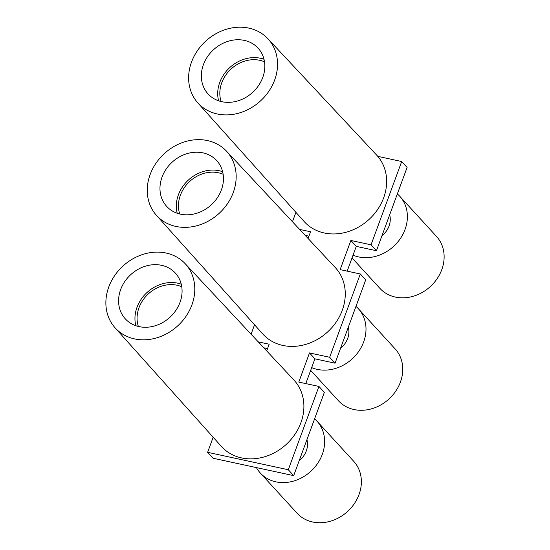 <?xml version="1.0" encoding="UTF-8"?>
<svg xmlns="http://www.w3.org/2000/svg" width="550" height="550" viewBox="0 0 550 550"><rect width="100%" height="100%" fill="white"/><g stroke="black" fill="none" stroke-linecap="round" stroke-linejoin="round"><path stroke-width="0.82" d="M376.447 250.724L371.044 244.819L350.873 240.467L356.276 246.373L376.447 250.724L407.096 167.427L401.692 161.521L377.768 156.358M213.166 437.257L207.625 452.327L288.289 469.741L318.938 386.437L298.774 382.085L309.499 352.928L329.663 357.28L360.312 273.976L340.147 269.624L350.873 240.467M371.044 244.819L401.692 161.521M295.921 212.341L292.462 221.746M299.619 229.405L310.544 231.763L308.076 238.459M254.547 324.796L251.082 334.207M258.246 341.866L269.163 344.224L266.702 350.921M310.654 370.37L338.47 400.764A38.411 32.787 -42.5 0 0 354.035 409.544A38.411 32.787 -42.5 0 0 395.746 391.153A38.411 32.787 -42.5 0 0 395.141 348.899L358.394 308.749A38.411 32.787 -42.5 0 0 355.96 306.398M311.671 367.613A38.411 32.787 -42.5 0 0 317.288 369.387A38.411 32.787 -42.5 0 0 358.992 350.996A38.411 32.787 -42.5 0 0 358.394 308.749M267.884 38.713L376.647 155.093A49.163 41.965 137.5 0 1 377.788 209.275A49.163 41.965 137.5 0 1 324.28 232.987A49.163 41.965 137.5 0 1 304.109 221.478L197.801 102.857A47.499 40.549 137.5 0 1 197.416 50.696A47.499 40.549 137.5 0 1 248.882 28.126A47.499 40.549 137.5 0 1 267.884 38.713A47.499 40.549 137.5 0 1 268.991 91.059A47.499 40.549 137.5 0 1 217.291 113.981A47.499 40.549 137.5 0 1 207.708 110.529A47.499 40.549 137.5 0 1 197.801 102.857M305.168 235.345L308.928 236.156M347.167 271.143L356.276 246.373M221.808 101.695A33.914 28.944 -42.5 0 0 258.582 85.539A33.914 28.944 -42.5 0 0 258.211 48.276A33.914 28.944 -42.5 0 0 244.358 40.404A33.914 28.944 -42.5 0 0 207.481 56.719A33.914 28.944 -42.5 0 0 208.182 94.071A33.914 28.944 -42.5 0 0 221.808 101.695M381.92 235.847A20.123 17.181 -42.5 0 0 389.668 214.789M353.052 255.152A38.411 32.787 -42.5 0 0 358.662 256.933A38.411 32.787 -42.5 0 0 400.373 238.542A38.411 32.787 -42.5 0 0 399.768 196.288A38.411 32.787 -42.5 0 0 397.341 193.937M352.034 257.916L379.844 288.303A38.411 32.787 -42.5 0 0 395.409 297.082A38.411 32.787 -42.5 0 0 437.119 278.692A38.411 32.787 -42.5 0 0 436.514 236.445L399.768 196.288M207.625 452.327L213.029 458.232L293.693 475.64L324.342 392.342L318.938 386.437M221.114 101.537A31.494 26.881 137.5 0 1 226.971 73.459A31.494 26.881 137.5 0 1 264.509 61.82M264 59.256A33.749 28.806 -42.5 0 0 260.521 58.266A33.749 28.806 -42.5 0 0 228.381 68.929A33.749 28.806 -42.5 0 0 218.604 100.801M305.793 383.598L314.903 358.834L335.067 363.186L365.716 279.881L360.312 273.976M263.787 347.799L267.548 348.611M329.663 357.28L335.067 363.186M226.504 151.174L335.266 267.554A49.163 41.965 137.5 0 1 336.414 321.729A49.163 41.965 137.5 0 1 282.906 345.448A49.163 41.965 137.5 0 1 262.735 333.933L156.427 215.311A47.499 40.549 137.5 0 1 156.035 163.151A47.499 40.549 137.5 0 1 207.501 140.58A47.499 40.549 137.5 0 1 226.504 151.174A47.499 40.549 137.5 0 1 227.617 203.521A47.499 40.549 137.5 0 1 175.917 226.435A47.499 40.549 137.5 0 1 166.327 222.991A47.499 40.549 137.5 0 1 156.427 215.311M180.434 214.156A33.914 28.944 -42.5 0 0 217.209 198A33.914 28.944 -42.5 0 0 216.837 160.738A33.914 28.944 -42.5 0 0 202.984 152.866A33.914 28.944 -42.5 0 0 166.107 169.18A33.914 28.944 -42.5 0 0 166.801 206.525A33.914 28.944 -42.5 0 0 180.434 214.156M222.626 171.717A33.749 28.806 -42.5 0 0 219.141 170.727A33.749 28.806 -42.5 0 0 187 181.39A33.749 28.806 -42.5 0 0 177.231 213.262M179.733 213.998A31.494 26.881 137.5 0 1 185.591 185.914A31.494 26.881 137.5 0 1 223.135 174.274M138.359 326.452A31.494 26.881 137.5 0 1 144.217 298.375A31.494 26.881 137.5 0 1 181.754 286.736M181.246 284.171A33.749 28.806 -42.5 0 0 177.767 283.181A33.749 28.806 -42.5 0 0 145.626 293.844A33.749 28.806 -42.5 0 0 135.85 325.717M139.061 326.611A33.914 28.944 -42.5 0 0 175.828 310.454A33.914 28.944 -42.5 0 0 175.464 273.192A33.914 28.944 -42.5 0 0 161.611 265.32A33.914 28.944 -42.5 0 0 124.726 281.634A33.914 28.944 -42.5 0 0 125.427 318.986A33.914 28.944 -42.5 0 0 139.061 326.611M134.537 338.896A47.499 40.549 137.5 0 1 124.953 335.445A47.499 40.549 137.5 0 1 115.046 327.772A47.499 40.549 137.5 0 1 114.661 275.612A47.499 40.549 137.5 0 1 166.127 253.041A47.499 40.549 137.5 0 1 185.13 263.629A47.499 40.549 137.5 0 1 186.237 315.975A47.499 40.549 137.5 0 1 134.537 338.896M340.546 348.308A20.123 17.181 -42.5 0 0 348.294 327.25M314.903 358.834L309.499 352.928M299.166 460.763A20.123 17.181 -42.5 0 0 306.914 439.704M256.431 467.603A38.411 32.787 -42.5 0 0 260.343 473.069A38.411 32.787 -42.5 0 0 275.907 481.848A38.411 32.787 -42.5 0 0 317.618 463.457A38.411 32.787 -42.5 0 0 317.013 421.204A38.411 32.787 -42.5 0 0 314.586 418.853M260.343 473.069L297.096 513.219A38.411 32.787 -42.5 0 0 312.661 521.998A38.411 32.787 -42.5 0 0 354.365 503.607A38.411 32.787 -42.5 0 0 353.76 461.361L317.013 421.204M288.289 469.741L293.693 475.64M185.13 263.629L293.893 380.009A49.163 41.965 137.5 0 1 295.041 434.191A49.163 41.965 137.5 0 1 241.532 457.902A49.163 41.965 137.5 0 1 221.354 446.394L115.046 327.772"/></g></svg>
